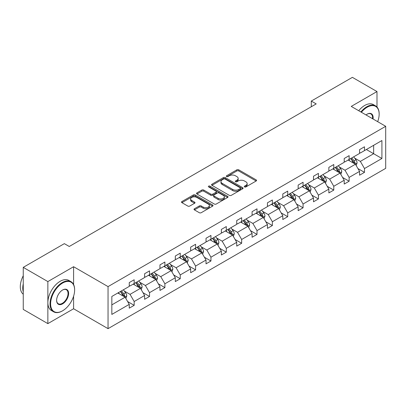 <?xml version="1.0" encoding="UTF-8"?>
<svg xmlns="http://www.w3.org/2000/svg" width="406" height="406" viewBox="0 0 406 406"><rect width="100%" height="100%" fill="white"/><g stroke="black" fill="none" stroke-linecap="round" stroke-linejoin="round"><path stroke-width="0.61" d="M244.539 186.922A0.954 0.553 0 0 0 245.889 186.922L256.156 180.995A1.365 0.787 0 0 0 256.556 180.437A1.365 0.787 0 0 0 256.156 179.878L238.764 169.84A1.365 0.787 0 0 0 236.835 169.84L226.568 175.768A0.954 0.553 0 0 0 226.289 176.153A0.954 0.553 0 0 0 226.568 176.544A0.954 0.553 0 0 0 227.923 176.544L229.248 175.778A4.37 2.522 0 0 1 235.434 175.778L236.881 176.615A4.37 2.522 0 0 1 238.165 178.401A4.37 2.522 0 0 1 236.881 180.188L235.551 180.954A0.954 0.553 0 0 0 235.272 181.345A0.954 0.553 0 0 0 235.551 181.736A0.954 0.553 0 0 0 236.906 181.736L238.236 180.964A4.37 2.522 0 0 1 244.417 180.964L245.869 181.802A4.37 2.522 0 0 1 247.147 183.588A4.37 2.522 0 0 1 245.869 185.375L244.539 186.141A0.954 0.553 0 0 0 244.26 186.532A0.954 0.553 0 0 0 244.539 186.922L244.539 186.141M194.423 208.77A1.365 0.787 0 0 0 194.022 209.329A1.365 0.787 0 0 0 194.423 209.887L199.3 212.703A1.365 0.787 0 0 0 201.234 212.703L212.632 206.121A1.365 0.787 0 0 0 213.033 205.563A1.365 0.787 0 0 0 212.632 205.005L195.24 194.966A1.365 0.787 0 0 0 193.312 194.966L181.908 201.549A1.365 0.787 0 0 0 181.512 202.107A1.365 0.787 0 0 0 181.908 202.665L187.805 206.065A1.365 0.787 0 0 0 189.734 206.065L194.616 203.249A1.365 0.787 0 0 0 195.017 202.69A1.365 0.787 0 0 0 194.616 202.132L191.693 200.447A3.654 2.111 0 0 1 190.622 198.955A3.654 2.111 0 0 1 192.88 197.006A3.654 2.111 0 0 1 196.859 197.463L208.308 204.071A3.654 2.111 0 0 1 209.379 205.563A3.654 2.111 0 0 1 207.126 207.512A3.654 2.111 0 0 1 203.142 207.055L201.234 205.954A1.365 0.787 0 0 0 199.3 205.954L194.423 208.77L194.423 209.887M73.598 266.717L47.857 281.576L23.254 267.366L23.254 309.418L47.857 323.623L73.598 308.763L108.047 328.652L108.047 286.606L73.598 266.717L73.598 284.54M376.991 107.027L376.991 91.553L351.251 106.413L385.7 126.302L108.047 286.606M376.991 91.553L352.383 77.348L311.29 101.069L311.29 106.753M23.254 267.366L64.346 243.646L69.264 246.483L316.213 103.911L311.29 101.069M229.344 195.357A1.365 0.787 0 0 0 231.278 195.357L242.676 188.775A1.365 0.787 0 0 0 243.077 188.217A1.365 0.787 0 0 0 242.676 187.658L225.289 177.62A1.365 0.787 0 0 0 223.356 177.62L211.957 184.202A1.365 0.787 0 0 0 211.556 184.76A1.365 0.787 0 0 0 211.957 185.319L229.344 195.357M209.004 187.125A0.954 0.553 0 0 1 209.978 187.262L209.978 186.126L227.654 196.331A1.365 0.787 0 0 1 228.055 196.89A1.365 0.787 0 0 1 227.654 197.448L216.256 204.03A1.365 0.787 0 0 1 214.322 204.03L196.935 193.992L196.935 192.875A1.365 0.787 0 0 0 196.534 193.434A1.365 0.787 0 0 0 196.935 193.992M196.935 192.875L201.812 190.059A1.365 0.787 0 0 1 203.746 190.059L210.795 194.129A1.365 0.787 0 0 0 212.729 194.129L215.967 192.261A1.365 0.787 0 0 0 216.368 191.703A1.365 0.787 0 0 0 215.967 191.145L208.623 186.907A0.954 0.553 0 0 1 208.344 186.516A0.954 0.553 0 0 1 208.933 186.004A0.954 0.553 0 0 1 209.978 186.126M47.857 281.576L47.857 323.623M111.833 296.461L129.255 286.403L129.255 282.596L134.178 279.754L134.178 283.566L144.612 277.542L144.612 273.73L149.53 270.893L149.53 274.7L159.964 268.676L159.964 264.869L164.887 262.027L164.887 265.834L175.316 259.81L175.316 256.003L180.239 253.161L180.239 256.968L190.673 250.944L190.673 247.137L195.596 244.295L195.596 248.107L206.025 242.083L206.025 238.271L210.947 235.434L210.947 239.241L221.382 233.217L221.382 229.41L226.304 226.568L226.304 230.375L236.734 224.351L236.734 220.544L241.656 217.702L241.656 221.509L252.09 215.49L252.09 211.678L257.008 208.836L257.008 212.648L267.442 206.624L267.442 202.817L272.365 199.975L272.365 203.782L282.799 197.758L282.799 193.951L287.717 191.109L287.717 194.916L298.151 188.891L298.151 185.085L303.074 182.243L303.074 186.049L313.508 180.031L313.508 176.219L318.426 173.382L318.426 177.189L328.86 171.165L328.86 167.358L333.783 164.516L333.783 168.323L344.212 162.298L344.212 158.492L349.135 155.65L349.135 159.456L359.569 153.432L359.569 149.626L364.492 146.784L364.492 150.596L381.909 140.537L381.909 158.492L364.492 168.551L364.492 172.357L359.569 175.199L359.569 171.393L349.135 177.417L349.135 181.223L344.212 184.065L344.212 180.254L333.783 186.278L333.783 190.089L328.86 192.926L328.86 189.12L318.426 195.144L318.426 198.95L313.508 201.792L313.508 197.986L303.074 204.01L303.074 207.816L298.151 210.658L298.151 206.852L287.717 212.876L287.717 216.682L282.799 219.524L282.799 215.713L272.365 221.737L272.365 225.543L267.442 228.385L267.442 224.579L257.008 230.603L257.008 234.409L252.09 237.251L252.09 233.445L241.656 239.469L241.656 243.275L236.734 246.117L236.734 242.311L226.304 248.33L226.304 252.141L221.382 254.978L221.382 251.172L210.947 257.196L210.947 261.002L206.025 263.844L206.025 260.038L195.596 266.062L195.596 269.868L190.673 272.71L190.673 268.904L180.239 274.928L180.239 278.734L175.316 281.576L175.316 277.765L164.887 283.789L164.887 287.6L159.964 290.437L159.964 286.631L149.53 292.655L149.53 296.461L144.612 299.303L144.612 295.497L134.178 301.521L134.178 305.327L129.255 308.169L129.255 304.363L111.833 314.422L111.833 296.461M108.047 328.652L385.7 168.353L385.7 126.302M133.193 284.129L140.476 288.336L130.042 294.36L124.348 291.072M130.042 294.36L134.178 301.521M140.476 288.336L144.612 295.497M129.255 285.494L130.042 285.951L134.178 283.566M148.545 275.268L155.828 279.47L145.399 285.494L139.7 282.206M145.399 285.494L149.53 292.655M155.828 279.47L159.964 286.631M144.612 276.628L145.399 277.085L149.53 274.7M163.902 266.402L171.185 270.609L160.751 276.633L155.056 273.339M160.751 276.633L164.887 283.789M171.185 270.609L175.316 277.765M159.964 267.767L160.751 268.219L164.887 265.834M179.254 257.536L186.537 261.743L176.108 267.767L170.408 264.479M176.108 267.767L180.239 274.928M186.537 261.743L190.673 268.904M175.316 258.901L176.108 259.358L180.239 256.968M194.611 248.675L201.894 252.877L191.459 258.901L185.765 255.613M191.459 258.901L195.596 266.062M201.894 252.877L206.025 260.038M190.673 250.035L191.459 250.492L195.596 248.107M209.963 239.809L217.246 244.011L206.816 250.035L201.117 246.746M206.816 250.035L210.947 257.196M217.246 244.011L221.382 251.172M206.025 241.174L206.816 241.626L210.947 239.241M225.32 230.943L232.602 235.15L222.168 241.174L216.469 237.886M222.168 241.174L226.304 248.33M232.602 235.15L236.734 242.311M221.382 232.308L222.168 232.76L226.304 230.375M240.672 222.077L247.954 226.284L237.52 232.308L231.826 229.02M237.52 232.308L241.656 239.469M247.954 226.284L252.09 233.445M236.734 223.442L237.52 223.899L241.656 221.509M256.024 213.216L263.311 217.418L252.877 223.442L247.178 220.153M252.877 223.442L257.008 230.603M263.311 217.418L267.442 224.579M252.09 214.576L252.877 215.033L257.008 212.648M271.381 204.35L278.663 208.557L268.229 214.576L262.535 211.287M268.229 214.576L272.365 221.737M278.663 208.557L282.799 215.713M267.442 205.715L268.229 206.167L272.365 203.782M286.732 195.484L294.02 199.691L283.586 205.715L277.887 202.427M283.586 205.715L287.717 212.876M294.02 199.691L298.151 206.852M282.799 196.849L283.586 197.301L287.717 194.916M302.089 186.618L309.372 190.825L298.938 196.849L293.244 193.56M298.938 196.849L303.074 204.01M309.372 190.825L313.508 197.986M298.151 187.983L298.938 188.44L303.074 186.049M317.441 177.757L324.724 181.959L314.295 187.983L308.596 184.694M314.295 187.983L318.426 195.144M324.724 181.959L328.86 189.12M313.508 179.117L314.295 179.574L318.426 177.189M332.798 168.891L340.081 173.098L329.647 179.117L323.952 175.828M329.647 179.117L333.783 186.278M340.081 173.098L344.212 180.254M328.86 170.256L329.647 170.708L333.783 168.323M348.15 160.025L355.433 164.232L345.004 170.256L339.304 166.967M345.004 170.256L349.135 177.417M355.433 164.232L359.569 171.393M344.212 161.39L345.004 161.847L349.135 159.456M366.359 149.515L373.642 153.717L360.355 161.39L354.661 158.101M360.355 161.39L364.492 168.551M381.909 158.492L373.642 153.717L373.642 145.307L381.909 140.537M359.569 152.524L360.355 152.981L364.492 150.596M111.833 304.87L125.124 297.202L117.836 292.995M125.124 297.202L129.255 304.363M357.945 168.576L364.492 172.357M342.588 177.442L349.135 181.223M327.236 186.308L333.783 190.089M311.884 195.174L318.426 198.95M296.527 204.035L303.074 207.816M281.175 212.901L287.717 216.682M265.818 221.767L272.365 225.543M250.466 230.633L257.008 234.409M235.11 239.494L241.656 243.275M219.758 248.36L226.304 252.141M204.401 257.226L210.947 261.002M189.049 266.092L195.596 269.868M173.692 274.953L180.239 278.734M158.34 283.819L164.887 287.6M142.988 292.685L149.53 296.461M127.631 301.546L134.178 305.327M73.598 308.763L73.598 296.207M244.919 187.054L245.869 186.511A4.37 2.522 0 0 0 247.147 184.725L247.147 183.588M238.165 178.401L238.165 179.538A4.37 2.522 0 0 1 236.881 181.32L235.937 181.868M256.135 181.005L238.764 170.977A1.365 0.787 0 0 0 236.835 170.977L226.949 176.681M242.661 188.785L225.289 178.757A1.365 0.787 0 0 0 223.356 178.757L211.973 185.329M240.261 188.607A0.954 0.553 0 0 0 240.545 188.217A0.954 0.553 0 0 0 240.261 187.826L225 179.016A0.954 0.553 0 0 0 223.645 179.016L222.244 179.822A4.37 2.522 0 0 0 220.965 181.609A4.37 2.522 0 0 0 222.244 183.39L232.679 189.414A4.37 2.522 0 0 0 238.86 189.414L240.261 188.607L240.261 189.744A0.954 0.553 0 0 0 240.545 189.353L240.545 188.217M220.965 181.609L220.965 182.746A4.37 2.522 0 0 0 222.244 184.527L222.244 183.39M240.261 189.744L238.86 190.551A4.37 2.522 0 0 1 232.679 190.551L222.244 184.527M196.951 194.002L201.812 191.196L201.812 190.059M216.368 191.703L216.368 192.84A1.365 0.787 0 0 1 215.967 193.398L212.729 195.266A1.365 0.787 0 0 1 210.795 195.266L203.746 191.196A1.365 0.787 0 0 0 201.812 191.196M209.978 187.262L227.639 197.458M218.113 198.356A3.654 2.111 0 0 0 222.097 198.813A3.654 2.111 0 0 0 224.356 196.864A3.654 2.111 0 0 0 223.285 195.372L219.25 193.043A1.365 0.787 0 0 0 217.317 193.043L214.084 194.91A1.365 0.787 0 0 0 213.683 195.469A1.365 0.787 0 0 0 214.084 196.027L218.113 198.356L218.113 199.493A3.654 2.111 0 0 0 222.097 199.95A3.654 2.111 0 0 0 224.356 198.001L224.356 196.864M213.683 195.469L213.683 196.605A1.365 0.787 0 0 0 214.084 197.164L214.084 196.027M218.113 199.493L214.084 197.164M209.379 205.563L209.379 206.7A3.654 2.111 0 0 1 207.126 208.648A3.654 2.111 0 0 1 203.142 208.192L201.234 207.09A1.365 0.787 0 0 0 199.3 207.09L194.438 209.897M190.622 198.955L190.622 200.092A3.654 2.111 0 0 0 191.693 201.584L191.693 200.447M194.596 203.259L191.693 201.584M212.612 206.131L195.24 196.103A1.365 0.787 0 0 0 193.312 196.103L181.929 202.675M356.184 165.526L357.087 162.913A3.69 2.131 -120 0 0 355.91 159.771L353.702 156.823M349.739 160.943L348.779 159.665M354.89 163.917L355.098 163.07A3.69 2.131 -120 0 0 354.042 160.852L351.829 157.904M350.906 158.436L353.337 161.679A1.878 1.086 60 0 1 353.682 162.253L355.098 163.07M350.652 158.584L352.86 161.532A3.69 2.131 60 0 1 353.778 163.273M377.681 121.673A16.981 9.805 120 0 0 379.153 114.167A16.981 9.805 120 0 0 367.146 107.235A16.981 9.805 120 0 0 361.386 112.264M360.873 111.965A17.397 10.043 -60 0 1 366.851 106.722A17.397 10.043 -60 0 1 375.55 105.864A17.397 10.043 -60 0 1 379.153 113.827A17.397 10.043 -60 0 1 379.153 114M366.024 114.939A8.49 4.902 -60 0 1 367.146 114.167L367.146 114.167A8.49 4.902 -60 0 1 373.043 118.994M358.706 110.716A17.397 10.043 -60 0 1 364.684 105.474A17.397 10.043 -60 0 1 373.388 104.611L375.55 105.864M372.495 118.674A8.074 4.659 120 0 0 370.886 113.939A8.074 4.659 120 0 0 366.999 114.259M62.326 310.95L62.62 310.783A16.981 9.805 120 0 0 74.628 289.985A16.981 9.805 120 0 0 62.62 283.053A16.981 9.805 120 0 0 50.613 303.85A16.981 9.805 120 0 0 62.62 310.783L62.326 310.955A17.397 10.043 -60 0 1 62.326 310.955A17.397 10.043 -60 0 1 53.628 311.813A17.397 10.043 -60 0 1 50.963 297.872A17.397 10.043 -60 0 1 62.326 282.54A17.397 10.043 -60 0 1 71.025 281.678A17.397 10.043 -60 0 1 74.628 289.645A17.397 10.043 -60 0 1 74.628 289.818M62.62 303.85A8.49 4.902 -60 0 1 56.617 300.384A8.49 4.902 -60 0 1 62.62 289.985L62.62 289.985A8.49 4.902 -60 0 1 68.624 293.452A8.49 4.902 -60 0 1 62.62 303.85M56.622 300.212A8.074 4.659 120 0 0 58.291 303.739A8.074 4.659 120 0 0 62.326 303.338A8.074 4.659 120 0 0 67.599 296.223A8.074 4.659 120 0 0 66.366 289.757A8.074 4.659 120 0 0 62.473 290.072M53.628 311.813L51.46 310.565A17.397 10.043 -60 0 1 48.796 296.624A17.397 10.043 -60 0 1 60.164 281.292A17.397 10.043 -60 0 1 68.863 280.429L71.025 281.678M23.254 291.802A17.397 10.043 -60 0 1 23.254 283.85M23.254 294.218A17.397 10.043 -60 0 1 23.254 275.75M340.827 174.392L341.735 171.779A3.69 2.131 -120 0 0 340.558 168.637L338.345 165.689M334.382 169.809L333.427 168.526M339.538 172.783L339.741 171.936A3.69 2.131 -120 0 0 338.685 169.718L336.478 166.764M335.554 167.302L337.985 170.545A1.878 1.086 60 0 1 338.325 171.119L339.741 171.936M335.295 167.45L337.503 170.398A3.69 2.131 60 0 1 338.426 172.139M325.475 183.258L326.378 180.645A3.69 2.131 -120 0 0 325.201 177.503L322.993 174.55M319.03 178.67L318.071 177.392M324.181 181.644L324.389 180.802A3.69 2.131 -120 0 0 323.333 178.579L321.121 175.631M320.197 176.163L322.628 179.411A1.878 1.086 60 0 1 322.973 179.98L324.389 180.802M319.943 176.311L322.151 179.264A3.69 2.131 60 0 1 323.069 181.005M310.118 192.119L311.026 189.506A3.69 2.131 -120 0 0 309.849 186.364L307.636 183.416M303.673 187.536L302.719 186.258M308.829 190.51L309.032 189.663A3.69 2.131 -120 0 0 307.976 187.445L305.769 184.497M304.845 185.029L307.276 188.277A1.878 1.086 60 0 1 307.616 188.846L309.032 189.663M304.586 185.177L306.799 188.125A3.69 2.131 60 0 1 307.718 189.871M294.766 200.985L295.669 198.372A3.69 2.131 -120 0 0 294.492 195.23L292.284 192.282M288.321 196.402L287.362 195.124M293.472 199.376L293.68 198.529A3.69 2.131 -120 0 0 292.624 196.311L290.412 193.363M289.488 193.895L291.924 197.138A1.878 1.086 60 0 1 292.264 197.712L293.68 198.529M289.234 194.043L291.442 196.991A3.69 2.131 60 0 1 292.361 198.732M279.409 209.851L280.318 207.238A3.69 2.131 -120 0 0 279.14 204.096L276.928 201.148M272.969 205.263L272.01 203.985M278.12 208.242L278.323 207.395A3.69 2.131 -120 0 0 277.268 205.177L275.06 202.224M274.136 202.756L276.567 206.004A1.878 1.086 60 0 1 276.907 206.578L278.323 207.395M273.877 202.909L276.09 205.857A3.69 2.131 60 0 1 277.009 207.598M264.057 218.717L264.961 216.099A3.69 2.131 -120 0 0 263.783 212.962L261.576 210.009M257.612 214.129L256.653 212.851M262.763 217.103L262.971 216.256A3.69 2.131 -120 0 0 261.916 214.038L259.708 211.09M258.779 211.622L261.215 214.87A1.878 1.086 60 0 1 261.555 215.439L262.971 216.256M258.526 211.77L260.733 214.723A3.69 2.131 60 0 1 261.652 216.464M248.705 227.578L249.609 224.965A3.69 2.131 -120 0 0 248.431 221.823L246.224 218.875M242.26 222.995L241.301 221.717M247.411 225.969L247.619 225.122A3.69 2.131 -120 0 0 246.559 222.904L244.351 219.956M243.427 220.488L245.858 223.736A1.878 1.086 60 0 1 246.198 224.305L247.619 225.122M243.169 220.636L245.381 223.584A3.69 2.131 60 0 1 246.3 225.33M233.348 236.444L234.252 233.831A3.69 2.131 -120 0 0 233.08 230.689L230.867 227.741M226.903 231.862L225.944 230.583M232.054 234.835L232.262 233.988A3.69 2.131 -120 0 0 231.207 231.77L228.999 228.817M228.076 229.354L230.506 232.597A1.878 1.086 60 0 1 230.847 233.171L232.262 233.988M227.817 229.502L230.024 232.45A3.69 2.131 60 0 1 230.943 234.191M217.997 245.31L218.9 242.697A3.69 2.131 -120 0 0 217.723 239.555L215.515 236.602M211.551 240.722L210.592 239.444M216.702 243.696L216.911 242.854A3.69 2.131 -120 0 0 215.855 240.631L213.642 237.683M212.719 238.215L215.15 241.463A1.878 1.086 60 0 1 215.495 242.037L216.911 242.854M212.46 238.368L214.672 241.316A3.69 2.131 60 0 1 215.591 243.057M202.64 254.171L203.548 251.558A3.69 2.131 -120 0 0 202.371 248.416L200.158 245.468M196.194 249.588L195.235 248.31M201.351 252.562L201.554 251.715A3.69 2.131 -120 0 0 200.498 249.497L198.29 246.549M197.367 247.081L199.798 250.329A1.878 1.086 60 0 1 200.138 250.898L201.554 251.715M197.108 247.229L199.316 250.182A3.69 2.131 60 0 1 200.239 251.923M187.288 263.037L188.191 260.424A3.69 2.131 -120 0 0 187.014 257.282L184.806 254.334M180.843 258.455L179.883 257.176M185.994 261.428L186.202 260.581A3.69 2.131 -120 0 0 185.146 258.363L182.933 255.415M182.01 255.947L184.441 259.19A1.878 1.086 60 0 1 184.786 259.764L186.202 260.581M181.756 256.095L183.964 259.043A3.69 2.131 60 0 1 184.882 260.789M171.931 271.903L172.839 269.29A3.69 2.131 -120 0 0 171.662 266.148L169.449 263.2M165.486 267.321L164.531 266.042M170.642 270.294L170.845 269.447A3.69 2.131 -120 0 0 169.789 267.229L167.582 264.276M166.658 264.813L169.089 268.056A1.878 1.086 60 0 1 169.429 268.63L170.845 269.447M166.399 264.961L168.607 267.909A3.69 2.131 60 0 1 169.53 269.65M156.579 280.769L157.482 278.156A3.69 2.131 -120 0 0 156.305 275.014L154.097 272.061M150.134 276.181L149.175 274.903M155.285 279.155L155.493 278.313A3.69 2.131 -120 0 0 154.437 276.09L152.225 273.142M151.301 273.674L153.732 276.922A1.878 1.086 60 0 1 154.077 277.491L155.493 278.313M151.047 273.827L153.255 276.775A3.69 2.131 60 0 1 154.173 278.516M141.222 289.63L142.13 287.017A3.69 2.131 -120 0 0 140.953 283.875L138.74 280.927M134.777 285.048L133.823 283.769M139.933 288.021L140.136 287.174A3.69 2.131 -120 0 0 139.08 284.956L136.873 282.008M135.949 282.54L138.38 285.788A1.878 1.086 60 0 1 138.72 286.357L140.136 287.174M135.69 282.688L137.903 285.636A3.69 2.131 60 0 1 138.822 287.382M125.87 298.496L126.773 295.883A3.69 2.131 -120 0 0 125.596 292.741L123.388 289.793M119.425 293.914L118.466 292.635M124.576 296.887L124.784 296.04A3.69 2.131 -120 0 0 123.728 293.822L121.516 290.874M120.592 291.406L123.028 294.649A1.878 1.086 60 0 1 123.368 295.223L124.784 296.04M120.338 291.554L122.546 294.502A3.69 2.131 60 0 1 123.465 296.243M245.869 186.511L245.869 185.375M235.551 181.736L235.551 180.954M236.881 181.32L236.881 180.188M226.568 176.544L226.568 175.768M236.835 170.977L236.835 169.84M238.764 170.977L238.764 169.84M256.156 180.995L256.156 179.878M211.957 185.319L211.957 184.202M223.356 178.757L223.356 177.62M225.289 178.757L225.289 177.62M242.676 188.775L242.676 187.658M232.679 190.551L232.679 189.414M238.86 190.551L238.86 189.414M203.746 191.196L203.746 190.059M210.795 195.266L210.795 194.129M212.729 195.266L212.729 194.129M215.967 193.398L215.967 192.261M227.654 197.448L227.654 196.331M199.3 207.09L199.3 205.954M201.234 207.09L201.234 205.954M203.142 208.192L203.142 207.055M194.616 203.249L194.616 202.132M181.908 202.665L181.908 201.549M193.312 196.103L193.312 194.966M195.24 196.103L195.24 194.966M212.632 206.121L212.632 205.005M355.169 164.08L357.062 162.984M354.042 160.852L355.91 159.771M351.809 162.141L352.86 161.532M339.817 172.941L341.71 171.85M338.685 169.718L340.558 168.637M336.457 171.002L337.503 170.398M324.46 181.807L326.353 180.716M323.333 178.579L325.201 177.503M321.1 179.868L322.151 179.264M309.108 190.673L311.001 189.577M307.976 187.445L309.849 186.364M305.748 188.734L306.799 188.125M293.751 199.539L295.649 198.443M292.624 196.311L294.492 195.23M290.392 197.6L291.442 196.991M278.399 208.4L280.292 207.309M277.268 205.177L279.14 204.096M275.04 206.461L276.09 205.857M263.042 217.266L264.94 216.17M261.916 214.038L263.783 212.962M259.688 215.327L260.733 214.723M247.69 226.132L249.583 225.036M246.559 222.904L248.431 221.823M244.331 224.193L245.381 223.584M232.333 234.993L234.232 233.902M231.207 231.77L233.08 230.689M228.979 233.054L230.024 232.45M216.982 243.859L218.875 242.768M215.855 240.631L217.723 239.555M213.622 241.92L214.672 241.316M201.625 252.725L203.523 251.629M200.498 249.497L202.371 248.416M198.27 250.786L199.316 250.182M186.273 261.591L188.166 260.495M185.146 258.363L187.014 257.282M182.913 259.652L183.964 259.043M170.921 270.452L172.814 269.361M169.789 267.229L171.662 266.148M167.561 268.513L168.607 267.909M155.564 279.318L157.457 278.227M154.437 276.09L156.305 275.014M152.204 277.379L153.255 276.775M140.212 288.184L142.105 287.088M139.08 284.956L140.953 283.875M136.852 286.245L137.903 285.636M124.855 297.05L126.753 295.954M123.728 293.822L125.596 292.741M121.495 295.111L122.546 294.502M379.153 114.167L379.153 113.827M74.628 289.985L74.628 289.645"/></g></svg>
